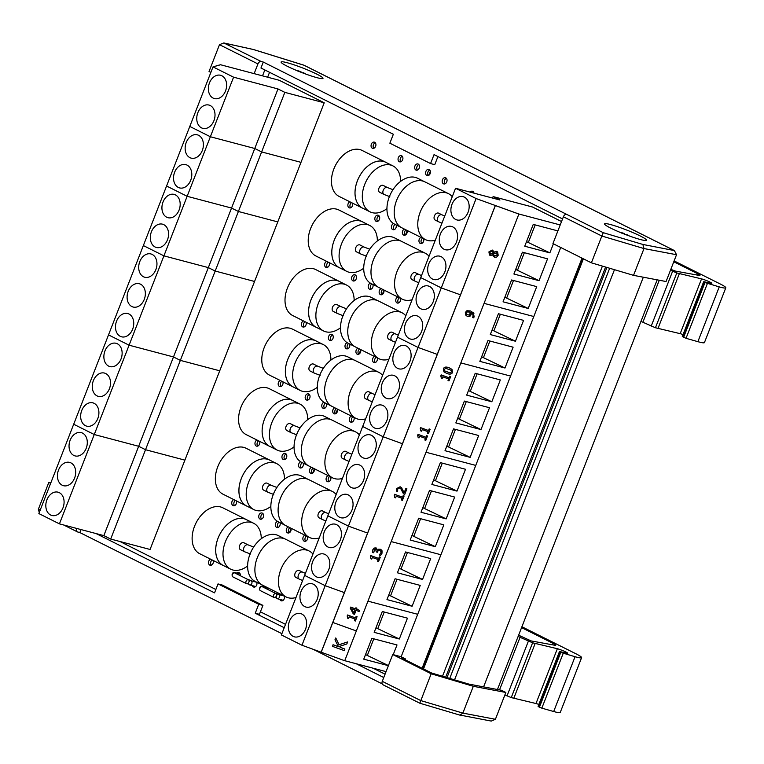 <?xml version="1.0" encoding="UTF-8"?>
<svg xmlns="http://www.w3.org/2000/svg" width="764" height="764" viewBox="0 0 764 764"><rect width="100%" height="100%" fill="white"/><g stroke="black" fill="none" stroke-linecap="round" stroke-linejoin="round"><path stroke-width="1.15" d="M473.384 191.85A3.209 2.368 -75.2 0 0 472.228 192.681M470.137 192.127A3.209 2.368 104.8 0 1 472.419 191.229A3.209 2.368 104.8 0 1 472.763 191.363A3.209 2.368 104.8 0 1 473.966 193.139M402.265 156.267A3.209 2.368 -75.2 0 0 400.288 158.692A3.209 2.368 -75.2 0 0 400.804 161.787M401.644 155.77A3.209 2.368 104.8 0 1 402.704 159.59A3.209 2.368 104.8 0 1 399.658 161.853A3.209 2.368 104.8 0 1 398.187 158.138A3.209 2.368 104.8 0 1 401.31 155.646A3.209 2.368 104.8 0 1 401.644 155.77M375.277 142.753A3.209 2.368 -75.2 0 0 373.3 145.189A3.209 2.368 -75.2 0 0 373.806 148.283M374.656 142.266A3.209 2.368 104.8 0 1 375.716 146.086A3.209 2.368 104.8 0 1 372.67 148.35A3.209 2.368 104.8 0 1 371.199 144.635A3.209 2.368 104.8 0 1 374.312 142.133A3.209 2.368 104.8 0 1 374.656 142.266M418.863 164.566A3.209 2.368 -75.2 0 0 416.886 167.001A3.209 2.368 -75.2 0 0 417.402 170.095M418.242 164.079A3.209 2.368 104.8 0 1 419.312 167.899A3.209 2.368 104.8 0 1 416.265 170.162A3.209 2.368 104.8 0 1 414.795 166.447A3.209 2.368 104.8 0 1 417.908 163.954A3.209 2.368 104.8 0 1 418.242 164.079M446.386 178.346A3.209 2.368 -75.2 0 0 444.409 180.781A3.209 2.368 -75.2 0 0 444.925 183.876M445.775 177.85A3.209 2.368 104.8 0 1 446.835 181.67A3.209 2.368 104.8 0 1 443.788 183.933A3.209 2.368 104.8 0 1 442.318 180.228A3.209 2.368 104.8 0 1 445.431 177.725A3.209 2.368 104.8 0 1 445.775 177.85M429.788 170.038A3.209 2.368 -75.2 0 0 427.811 172.473A3.209 2.368 -75.2 0 0 428.327 175.567M429.167 169.541A3.209 2.368 104.8 0 1 430.237 173.361A3.209 2.368 104.8 0 1 427.191 175.634A3.209 2.368 104.8 0 1 425.72 171.919A3.209 2.368 104.8 0 1 428.833 169.417A3.209 2.368 104.8 0 1 429.167 169.541M379.039 215.82A3.209 2.368 -75.2 0 0 377.063 218.256A3.209 2.368 -75.2 0 0 377.578 221.35M378.428 215.324A3.209 2.368 104.8 0 1 379.488 219.144A3.209 2.368 104.8 0 1 376.442 221.417A3.209 2.368 104.8 0 1 374.971 217.702A3.209 2.368 104.8 0 1 378.084 215.2A3.209 2.368 104.8 0 1 378.428 215.324M351.488 202.613A3.209 2.368 -75.2 0 0 350.59 207.837M352.51 203.128A3.209 2.368 104.8 0 1 352.051 206.595A3.209 2.368 104.8 0 1 349.454 207.903A3.209 2.368 104.8 0 1 347.849 205A3.209 2.368 104.8 0 1 349.864 201.801M395.103 224.406A3.209 2.368 -75.2 0 0 394.176 229.658M396.086 224.893A3.209 2.368 104.8 0 1 395.656 228.388A3.209 2.368 104.8 0 1 393.04 229.716A3.209 2.368 104.8 0 1 391.445 226.736A3.209 2.368 104.8 0 1 393.565 223.565M422.607 238.196A3.209 2.368 -75.2 0 0 421.709 243.429M423.628 238.712A3.209 2.368 104.8 0 1 423.17 242.178A3.209 2.368 104.8 0 1 420.572 243.496A3.209 2.368 104.8 0 1 418.958 240.593A3.209 2.368 104.8 0 1 420.974 237.384M405.999 229.888A3.209 2.368 -75.2 0 0 405.101 235.121M407.031 230.403A3.209 2.368 104.8 0 1 406.563 233.88A3.209 2.368 104.8 0 1 403.965 235.188A3.209 2.368 104.8 0 1 402.361 232.285A3.209 2.368 104.8 0 1 404.376 229.076M355.823 275.374A3.209 2.368 -75.2 0 0 353.847 277.809A3.209 2.368 -75.2 0 0 354.362 280.904M355.203 274.887A3.209 2.368 104.8 0 1 356.272 278.707A3.209 2.368 104.8 0 1 353.226 280.971A3.209 2.368 104.8 0 1 351.746 277.256A3.209 2.368 104.8 0 1 354.868 274.753A3.209 2.368 104.8 0 1 355.203 274.887M328.262 262.167A3.209 2.368 -75.2 0 0 327.374 267.4M329.294 262.682A3.209 2.368 104.8 0 1 328.826 266.149A3.209 2.368 104.8 0 1 326.228 267.467A3.209 2.368 104.8 0 1 324.624 264.564A3.209 2.368 104.8 0 1 326.639 261.355M371.887 283.96A3.209 2.368 -75.2 0 0 370.96 289.212M372.87 284.447A3.209 2.368 104.8 0 1 372.431 287.942A3.209 2.368 104.8 0 1 369.824 289.279A3.209 2.368 104.8 0 1 368.219 286.299A3.209 2.368 104.8 0 1 370.349 283.119M399.381 297.759A3.209 2.368 -75.2 0 0 398.483 302.983M400.403 298.266A3.209 2.368 104.8 0 1 399.944 301.742A3.209 2.368 104.8 0 1 397.347 303.05A3.209 2.368 104.8 0 1 395.742 300.147A3.209 2.368 104.8 0 1 397.757 296.938M382.783 289.451A3.209 2.368 -75.2 0 0 381.885 294.675M383.805 289.957A3.209 2.368 104.8 0 1 383.347 293.433A3.209 2.368 104.8 0 1 380.749 294.742A3.209 2.368 104.8 0 1 379.145 291.838A3.209 2.368 104.8 0 1 381.16 288.639M332.598 334.938A3.209 2.368 -75.2 0 0 330.621 337.373A3.209 2.368 -75.2 0 0 331.137 340.457M331.987 334.441A3.209 2.368 104.8 0 1 333.047 338.261A3.209 2.368 104.8 0 1 330 340.524A3.209 2.368 104.8 0 1 328.53 336.809A3.209 2.368 104.8 0 1 331.643 334.317A3.209 2.368 104.8 0 1 331.987 334.441M305.046 321.73A3.209 2.368 -75.2 0 0 304.148 326.954M306.068 322.236A3.209 2.368 104.8 0 1 305.61 325.712A3.209 2.368 104.8 0 1 303.012 327.021A3.209 2.368 104.8 0 1 301.408 324.117A3.209 2.368 104.8 0 1 303.423 320.909M348.671 343.513A3.209 2.368 -75.2 0 0 347.744 348.766M349.645 344.01A3.209 2.368 104.8 0 1 349.215 347.505A3.209 2.368 104.8 0 1 346.598 348.833A3.209 2.368 104.8 0 1 345.003 345.853A3.209 2.368 104.8 0 1 347.123 342.683M376.165 357.313A3.209 2.368 -75.2 0 0 375.267 362.547M377.187 357.829A3.209 2.368 104.8 0 1 376.728 361.296A3.209 2.368 104.8 0 1 374.131 362.604A3.209 2.368 104.8 0 1 372.526 359.71A3.209 2.368 104.8 0 1 374.532 356.502M359.558 349.005A3.209 2.368 -75.2 0 0 358.669 354.238M360.589 349.52A3.209 2.368 104.8 0 1 360.121 352.987A3.209 2.368 104.8 0 1 357.523 354.305A3.209 2.368 104.8 0 1 355.919 351.402A3.209 2.368 104.8 0 1 357.934 348.193M309.382 394.491A3.209 2.368 -75.2 0 0 307.405 396.927A3.209 2.368 -75.2 0 0 307.921 400.021M308.761 394.004A3.209 2.368 104.8 0 1 309.831 397.824A3.209 2.368 104.8 0 1 306.784 400.088A3.209 2.368 104.8 0 1 305.313 396.373A3.209 2.368 104.8 0 1 308.427 393.871A3.209 2.368 104.8 0 1 308.761 394.004M281.821 381.284A3.209 2.368 -75.2 0 0 280.932 386.517M282.852 381.799A3.209 2.368 104.8 0 1 282.393 385.266A3.209 2.368 104.8 0 1 279.786 386.574A3.209 2.368 104.8 0 1 278.182 383.671A3.209 2.368 104.8 0 1 280.197 380.472M325.445 403.077A3.209 2.368 -75.2 0 0 324.519 408.329M326.429 403.564A3.209 2.368 104.8 0 1 325.989 407.059A3.209 2.368 104.8 0 1 323.382 408.396A3.209 2.368 104.8 0 1 321.778 405.417A3.209 2.368 104.8 0 1 323.907 402.236M352.939 416.867A3.209 2.368 -75.2 0 0 352.042 422.1M353.971 417.383A3.209 2.368 104.8 0 1 353.503 420.849A3.209 2.368 104.8 0 1 350.905 422.167A3.209 2.368 104.8 0 1 349.301 419.264A3.209 2.368 104.8 0 1 351.316 416.055M336.341 408.559A3.209 2.368 -75.2 0 0 335.444 413.792M337.363 409.074A3.209 2.368 104.8 0 1 336.905 412.55A3.209 2.368 104.8 0 1 334.307 413.859A3.209 2.368 104.8 0 1 332.703 410.956A3.209 2.368 104.8 0 1 334.718 407.747M286.166 454.045A3.209 2.368 -75.2 0 0 284.179 456.48A3.209 2.368 -75.2 0 0 284.695 459.575M285.545 453.558A3.209 2.368 104.8 0 1 286.605 457.378A3.209 2.368 104.8 0 1 283.559 459.642A3.209 2.368 104.8 0 1 282.088 455.927A3.209 2.368 104.8 0 1 285.201 453.424A3.209 2.368 104.8 0 1 285.545 453.558M258.604 440.838A3.209 2.368 -75.2 0 0 257.707 446.071M259.626 441.353A3.209 2.368 104.8 0 1 259.168 444.82A3.209 2.368 104.8 0 1 256.57 446.138A3.209 2.368 104.8 0 1 254.966 443.235A3.209 2.368 104.8 0 1 256.981 440.026M302.229 462.631A3.209 2.368 -75.2 0 0 301.303 467.883M303.203 463.118A3.209 2.368 104.8 0 1 302.773 466.613A3.209 2.368 104.8 0 1 300.156 467.95A3.209 2.368 104.8 0 1 298.562 464.97A3.209 2.368 104.8 0 1 300.691 461.8M329.723 476.43A3.209 2.368 -75.2 0 0 328.826 481.654M330.745 476.937A3.209 2.368 104.8 0 1 330.287 480.413A3.209 2.368 104.8 0 1 327.689 481.721A3.209 2.368 104.8 0 1 326.085 478.818A3.209 2.368 104.8 0 1 328.1 475.619M313.116 468.122A3.209 2.368 -75.2 0 0 312.228 473.346M314.147 468.638A3.209 2.368 104.8 0 1 313.679 472.104A3.209 2.368 104.8 0 1 311.082 473.413A3.209 2.368 104.8 0 1 309.477 470.509A3.209 2.368 104.8 0 1 311.492 467.31M262.94 513.609A3.209 2.368 -75.2 0 0 260.963 516.044A3.209 2.368 -75.2 0 0 261.479 519.128M262.319 513.112A3.209 2.368 104.8 0 1 263.389 516.932A3.209 2.368 104.8 0 1 260.343 519.195A3.209 2.368 104.8 0 1 258.872 515.49A3.209 2.368 104.8 0 1 261.985 512.988A3.209 2.368 104.8 0 1 262.319 513.112M235.388 500.401A3.209 2.368 -75.2 0 0 234.491 505.625M236.41 500.907A3.209 2.368 104.8 0 1 235.952 504.383A3.209 2.368 104.8 0 1 233.354 505.692A3.209 2.368 104.8 0 1 231.74 502.788A3.209 2.368 104.8 0 1 233.755 499.58M279.003 522.194A3.209 2.368 -75.2 0 0 278.077 527.437M279.987 522.681A3.209 2.368 104.8 0 1 279.557 526.176A3.209 2.368 104.8 0 1 276.94 527.504A3.209 2.368 104.8 0 1 275.346 524.524A3.209 2.368 104.8 0 1 277.466 521.354M306.498 535.984A3.209 2.368 -75.2 0 0 305.6 541.218M307.529 536.5A3.209 2.368 104.8 0 1 307.061 539.967A3.209 2.368 104.8 0 1 304.464 541.284A3.209 2.368 104.8 0 1 302.859 538.381A3.209 2.368 104.8 0 1 304.874 535.172M289.9 527.676A3.209 2.368 -75.2 0 0 289.002 532.909M290.922 528.191A3.209 2.368 104.8 0 1 290.463 531.658A3.209 2.368 104.8 0 1 287.866 532.976A3.209 2.368 104.8 0 1 286.261 530.073A3.209 2.368 104.8 0 1 288.276 526.864M239.724 573.162A3.209 2.368 -75.2 0 0 238.912 573.649M236.821 573.096A3.209 2.368 104.8 0 1 238.76 572.542A3.209 2.368 104.8 0 1 239.103 572.675A3.209 2.368 104.8 0 1 240.345 575.731M212.163 559.955A3.209 2.368 -75.2 0 0 211.265 565.188M213.185 560.47A3.209 2.368 104.8 0 1 212.726 563.937A3.209 2.368 104.8 0 1 210.129 565.245A3.209 2.368 104.8 0 1 208.524 562.342A3.209 2.368 104.8 0 1 210.539 559.143M254.393 586.179A3.209 2.368 -75.2 0 0 254.861 587M256.761 582.235A3.209 2.368 104.8 0 1 256.332 585.73A3.209 2.368 104.8 0 1 253.724 587.067A3.209 2.368 104.8 0 1 252.301 585.625M253.419 581.404A3.209 2.368 104.8 0 1 254.25 580.907M281.926 599.95A3.209 2.368 -75.2 0 0 282.384 600.771M278.545 594.535L278.44 594.507A2.187 1.614 -75.2 0 0 276.425 595.891A2.187 1.452 -63.4 0 1 274.018 597.467A2.187 1.452 -63.4 0 1 273.693 594.869A2.187 1.452 -63.4 0 1 275.976 593.561A2.187 1.452 -63.4 0 1 276.425 595.891A2.187 1.614 -75.2 0 0 277.322 598.737A2.187 1.614 -75.2 0 0 279.443 597.037A2.187 1.614 -75.2 0 0 278.44 594.507L284.313 596.063A3.209 2.368 104.8 0 1 283.845 599.53A3.209 2.368 104.8 0 1 281.248 600.838A3.209 2.368 104.8 0 1 279.825 599.396M280.942 595.175A3.209 2.368 104.8 0 1 281.658 594.726M262.673 586.895A2.187 1.614 -75.2 0 0 261.832 586.208L267.706 587.755A3.209 2.368 104.8 0 1 267.868 589.502M264.344 586.867A3.209 2.368 104.8 0 1 265.051 586.418M119.881 541.475L215.849 589.502M260.419 611.811L285.526 624.369M373.128 668.214L385.066 674.182M269.549 72.313L267.639 77.212M559.449 651.596L538.085 706.394L541.829 708.161L553.69 711.523A20.361 2.082 21.3 0 0 560.241 712.44L581.605 657.651A20.361 2.082 -158.7 0 1 575.053 656.725L560.766 652.427L560.098 651.644L566.334 653.115A6.418 0.659 21.3 0 0 567.623 653.201A6.418 0.659 21.3 0 0 564.004 651.129A6.418 0.659 21.3 0 0 557.357 648.722L532.613 642.801L518.126 636.45M504.899 694.915L511.25 697.599L535.994 703.52A6.418 0.659 -158.7 0 1 538.859 704.427M521.573 627.607L553.193 643.431A9.216 0.945 -158.7 0 1 555.772 645.188A9.216 0.945 -158.7 0 1 554.607 645.208L531.161 640.929L518.613 635.199M521.908 626.747L575.903 653.764A20.361 2.082 -158.7 0 1 581.605 657.651M541.829 708.161L563.192 653.373M535.994 703.52L557.357 648.722M513.8 698.277L535.163 643.479M499.541 689.911L520.15 637.061M703.654 281.754L682.29 336.542L686.034 338.309L697.885 341.67A20.361 2.082 21.3 0 0 704.437 342.587L725.8 287.799A20.361 2.082 -158.7 0 1 719.249 286.882L704.971 282.575L704.303 281.792L710.539 283.263A6.418 0.659 21.3 0 0 711.819 283.349A6.418 0.659 21.3 0 0 708.209 281.276A6.418 0.659 21.3 0 0 701.553 278.87L676.808 272.958L670.467 270.275M640.958 321.396L655.445 327.746L680.189 333.667A6.418 0.659 -158.7 0 1 683.054 334.575M673.781 261.766L697.389 273.579A9.216 0.945 -158.7 0 1 699.967 275.336A9.216 0.945 -158.7 0 1 698.812 275.355L675.366 271.077L670.821 269.358M674.115 260.906L720.099 283.912A20.361 2.082 -158.7 0 1 725.8 287.799M686.034 338.309L707.397 283.52M680.189 333.667L701.553 278.87M658.005 328.424L679.368 273.627M642.982 322.007L659.265 280.235M218.026 583.916L222.219 585.023L262.921 605.394L258.729 604.286L218.026 583.916L214.55 592.854L96.073 533.568M262.921 605.394L259.435 614.323L255.243 613.215L258.729 604.286M383.757 677.525L356.177 663.725M284.218 627.712L255.243 613.215M392.725 654.528L431.173 673.772L473.308 686.301L505.854 692.471L501.451 690.274L468.79 684.076L431.698 673.046L401.195 657.785L405.388 658.893L401.1 656.744L392.725 654.528L382.277 681.335A3.209 2.139 116.6 0 0 382.936 684.754A3.209 2.139 116.6 0 0 383.213 684.859M50.644 483.345L48.82 482.437L50.835 482.877M505.854 692.471L495.406 719.277L462.86 713.099L420.725 700.569L382.277 681.335M405.063 659.714L405.388 658.893M81.013 529.576L79.848 532.565L77.756 532.011A3.209 2.139 -63.4 0 1 77.479 531.906A3.209 2.139 -63.4 0 1 76.82 528.478L76.82 528.468M382.143 683.837L312.934 649.199M281.897 633.671L79.848 532.565M48.82 482.437L38.372 509.235L39.279 512.501M419.828 703.186L431.173 673.772M459.441 714.97L491.271 721.082L495.406 719.277M459.938 715.133L462.86 713.099L473.308 686.301M497.44 689.51L657.164 279.844M483.593 686.884L643.317 277.217M454.551 679.845L614.466 269.682M449.748 678.413L609.662 268.259M447.007 677.601L606.912 267.438M422.12 668.252L582.015 258.137M401.148 656.773L560.728 247.479M297.349 70.832L298.352 71.3M299.087 71.358L297.693 70.746A25.661 25.04 -72.1 0 0 296.738 70.546M296.69 70.517A25.709 25.709 0 0 1 299.144 71.1A25.403 16.579 119.4 0 1 299.536 71.214L299.297 71.587M301.083 72.293A25.661 1.843 106.7 0 0 300.978 71.74L299.536 71.214M303.833 73.344L302.659 72.905M304.578 73.354A25.403 21.249 -78 0 0 304.263 73.182A25.403 21.249 -78 0 0 303.9 72.991L302.63 72.886M305.781 74.06A25.709 25.709 0 0 0 304.798 73.478A25.403 18.489 132.7 0 0 304.167 73.134L305.094 73.812M620.798 232.695L621.8 233.163M622.536 233.221L621.142 232.609A25.661 25.04 -72.1 0 0 620.196 232.399M620.139 232.38A25.709 25.709 0 0 1 622.593 232.953A25.403 16.579 119.4 0 1 622.994 233.077L622.746 233.45M624.532 234.156A25.661 1.843 106.7 0 0 624.427 233.603L622.994 233.077M627.282 235.207L626.108 234.758L627.349 234.854A25.403 21.249 -78 0 1 627.712 235.045A25.403 21.249 -78 0 1 628.027 235.216M629.23 235.923A25.709 25.709 0 0 0 628.247 235.331A25.403 18.489 132.7 0 0 627.616 234.997L628.543 235.675M388.379 665.673L363.74 659.16L371.867 638.312L397.003 644.959L393.221 654.662M388.418 665.578L365.526 654.576M373.797 638.819L367.455 655.092M399.324 639.01L374.188 632.353L382.315 611.515L407.451 618.162L399.324 639.01L375.974 627.779M384.254 612.021L377.903 628.285M301.837 614.036A12.052 8.901 104.8 0 1 305.829 628.361A12.052 8.901 104.8 0 1 294.407 636.851A12.052 8.901 104.8 0 1 288.887 622.927A12.052 8.901 104.8 0 1 300.567 613.549A12.052 8.901 104.8 0 1 301.837 614.036M313.45 584.25A12.052 8.901 104.8 0 1 317.442 598.575A12.052 8.901 104.8 0 1 306.011 607.065A12.052 8.901 104.8 0 1 300.491 593.141A12.052 8.901 104.8 0 1 312.18 583.772A12.052 8.901 104.8 0 1 313.45 584.25M560.213 224.95L518.813 213.996L476.115 198.554L441.286 287.894L460.482 294.837L441.286 287.894L418.061 347.448L437.266 354.391L418.061 347.448L348.403 526.119L367.599 533.062L348.403 526.119L325.187 585.673L344.383 592.616L325.187 585.673L301.961 645.236L321.214 652.236L344.726 660.736L518.88 214.054L495.368 205.554L332.827 622.459L356.33 630.959L332.827 622.459L321.214 652.236M476.115 198.554L455.554 188.269L420.725 277.599L441.286 287.894L420.725 277.599L397.5 337.153L418.061 347.448L397.5 337.153L327.842 515.834L348.403 526.119L327.842 515.834L304.616 575.387L325.187 585.673L304.616 575.387L281.4 634.941L301.961 645.236M417.707 614.304L367.962 601.144L417.707 614.304M386.059 671.632L344.736 660.698M412.102 606.253L386.966 599.597L395.093 578.759L420.229 585.405L412.102 606.253L388.752 595.022M397.022 579.265L390.681 595.528M422.549 579.446L397.414 572.799L405.541 551.952L430.676 558.608L422.549 579.446L399.2 568.225M407.47 552.467L401.129 568.731M325.063 554.473A12.052 8.901 104.8 0 1 329.045 568.798A12.052 8.901 104.8 0 1 317.623 577.288A12.052 8.901 104.8 0 1 312.104 563.364A12.052 8.901 104.8 0 1 323.793 553.995A12.052 8.901 104.8 0 1 325.063 554.473M336.666 524.696A12.052 8.901 104.8 0 1 340.658 539.021A12.052 8.901 104.8 0 1 329.236 547.511A12.052 8.901 104.8 0 1 323.716 533.587A12.052 8.901 104.8 0 1 335.396 524.219A12.052 8.901 104.8 0 1 336.666 524.696M440.923 554.75L391.178 541.581L440.923 554.75M166.695 217.215A12.052 8.901 104.8 0 1 162.713 202.89A12.052 8.901 104.8 0 1 174.135 194.4A12.052 8.901 104.8 0 1 179.655 208.324A12.052 8.901 104.8 0 1 167.965 217.692A12.052 8.901 104.8 0 1 166.695 217.215M155.092 246.992A12.052 8.901 104.8 0 1 151.1 232.667A12.052 8.901 104.8 0 1 162.522 224.177A12.052 8.901 104.8 0 1 168.042 238.101A12.052 8.901 104.8 0 1 156.362 247.469A12.052 8.901 104.8 0 1 155.092 246.992M110.684 539.05L145.523 449.709L138.666 446.281L145.523 449.709L184.898 460.138L219.726 370.798L180.352 360.379L145.523 449.709L184.898 460.138L150.069 549.469L110.684 539.05L103.837 535.621L59.43 523.865L38.859 513.57L213.013 66.898L220.586 64.759L216.04 66.038M143.355 245.569L163.916 255.854L187.142 196.3L166.571 186.005L187.142 196.3L231.549 208.056L238.397 211.485L215.181 271.039L208.324 267.61L163.916 255.854L143.355 245.569M103.837 535.621L173.495 356.95L180.352 360.379L219.726 370.798L254.555 281.467L215.181 271.039L180.352 360.379L173.495 356.95L129.087 345.194L163.916 255.854L208.324 267.61L231.549 208.056L187.142 196.3L233.583 77.183L213.013 66.898M59.43 523.865L94.258 434.525L138.666 446.281L94.258 434.525L73.697 424.24L94.258 434.525L129.087 345.194L108.526 334.899L129.087 345.194L173.495 356.95L208.324 267.61L215.181 271.039L254.555 281.467L277.781 221.904L238.397 211.485L231.549 208.056L254.765 148.493L210.358 136.746L189.797 126.452L210.358 136.746L254.765 148.493L277.991 88.939L284.838 92.368L261.622 151.921L254.765 148.493L261.622 151.921L238.397 211.485L277.781 221.904L300.997 162.35L261.622 151.921L300.997 162.35L324.222 102.787L284.838 92.368M475.198 373.281L500.334 379.937L491.825 401.768L466.689 395.122L475.198 373.281M491.825 401.768L468.475 390.538M477.128 373.797L470.404 391.053M470.147 457.359L445.011 450.703L453.529 428.871L478.665 435.518L470.147 457.359L446.797 446.128M455.459 429.378L448.726 446.644M480.986 429.569L455.85 422.912L464.369 401.071L489.504 407.728L480.986 429.569L457.636 418.338M466.298 401.587L459.565 418.844M394.721 375.802A12.052 8.901 104.8 0 1 398.712 390.127A12.052 8.901 104.8 0 1 387.281 398.617A12.052 8.901 104.8 0 1 381.771 384.693A12.052 8.901 104.8 0 1 393.45 375.325A12.052 8.901 104.8 0 1 394.721 375.802M383.108 405.579A12.052 8.901 104.8 0 1 387.1 419.904A12.052 8.901 104.8 0 1 375.678 428.394A12.052 8.901 104.8 0 1 370.158 414.47A12.052 8.901 104.8 0 1 381.838 405.101A12.052 8.901 104.8 0 1 383.108 405.579M406.333 346.025A12.052 8.901 104.8 0 1 410.316 360.35A12.052 8.901 104.8 0 1 398.894 368.84A12.052 8.901 104.8 0 1 393.374 354.916A12.052 8.901 104.8 0 1 405.063 345.548A12.052 8.901 104.8 0 1 406.333 346.025M383.232 436.788L402.427 443.731L383.232 436.788L362.671 426.493L383.232 436.788M510.591 376.079L460.835 362.91L510.591 376.079M475.752 465.41L426.006 452.25L475.752 465.41M440.37 462.621L465.505 469.268L456.996 491.109L431.861 484.452L440.37 462.621M456.996 491.109L433.637 479.878M442.299 463.127L435.575 480.384M435.318 546.69L410.182 540.043L418.701 518.202L443.836 524.858L435.318 546.69L411.968 535.469M420.63 518.718L413.897 535.975M446.157 518.899L421.021 512.252L429.53 490.412L454.666 497.068L446.157 518.899L422.807 507.668M431.469 490.918L424.736 508.184M359.892 465.142A12.052 8.901 104.8 0 1 363.874 479.467A12.052 8.901 104.8 0 1 352.452 487.957A12.052 8.901 104.8 0 1 346.932 474.033A12.052 8.901 104.8 0 1 358.622 464.655A12.052 8.901 104.8 0 1 359.892 465.142M348.279 494.919A12.052 8.901 104.8 0 1 352.271 509.244A12.052 8.901 104.8 0 1 340.839 517.734A12.052 8.901 104.8 0 1 335.329 503.81A12.052 8.901 104.8 0 1 347.009 494.442A12.052 8.901 104.8 0 1 348.279 494.919M371.505 435.365A12.052 8.901 104.8 0 1 375.487 449.681A12.052 8.901 104.8 0 1 364.065 458.18A12.052 8.901 104.8 0 1 358.545 444.256A12.052 8.901 104.8 0 1 370.234 434.878A12.052 8.901 104.8 0 1 371.505 435.365M131.866 306.545A12.052 8.901 104.8 0 1 127.884 292.22A12.052 8.901 104.8 0 1 139.306 283.731A12.052 8.901 104.8 0 1 144.826 297.654A12.052 8.901 104.8 0 1 133.137 307.032A12.052 8.901 104.8 0 1 131.866 306.545M143.479 276.769A12.052 8.901 104.8 0 1 139.487 262.444A12.052 8.901 104.8 0 1 150.919 253.954A12.052 8.901 104.8 0 1 156.429 267.877A12.052 8.901 104.8 0 1 144.749 277.246A12.052 8.901 104.8 0 1 143.479 276.769M120.254 336.322A12.052 8.901 104.8 0 1 116.271 321.997A12.052 8.901 104.8 0 1 127.693 313.507A12.052 8.901 104.8 0 1 133.213 327.431A12.052 8.901 104.8 0 1 121.524 336.809A12.052 8.901 104.8 0 1 120.254 336.322M97.038 395.886A12.052 8.901 104.8 0 1 93.046 381.561A12.052 8.901 104.8 0 1 104.477 373.071A12.052 8.901 104.8 0 1 109.987 386.995A12.052 8.901 104.8 0 1 98.308 396.363A12.052 8.901 104.8 0 1 97.038 395.886M108.65 366.109A12.052 8.901 104.8 0 1 104.658 351.784A12.052 8.901 104.8 0 1 116.08 343.294A12.052 8.901 104.8 0 1 121.6 357.218A12.052 8.901 104.8 0 1 109.92 366.586A12.052 8.901 104.8 0 1 108.65 366.109M85.425 425.663A12.052 8.901 104.8 0 1 81.442 411.338A12.052 8.901 104.8 0 1 92.864 402.848A12.052 8.901 104.8 0 1 98.384 416.772A12.052 8.901 104.8 0 1 86.695 426.14A12.052 8.901 104.8 0 1 85.425 425.663M62.209 485.216A12.052 8.901 104.8 0 1 58.217 470.891A12.052 8.901 104.8 0 1 69.639 462.401A12.052 8.901 104.8 0 1 75.159 476.325A12.052 8.901 104.8 0 1 63.479 485.703A12.052 8.901 104.8 0 1 62.209 485.216M73.812 455.439A12.052 8.901 104.8 0 1 69.83 441.114A12.052 8.901 104.8 0 1 81.251 432.625A12.052 8.901 104.8 0 1 86.771 446.548A12.052 8.901 104.8 0 1 75.092 455.917A12.052 8.901 104.8 0 1 73.812 455.439M50.596 514.993A12.052 8.901 104.8 0 1 46.604 500.678A12.052 8.901 104.8 0 1 58.035 492.178A12.052 8.901 104.8 0 1 63.555 506.102A12.052 8.901 104.8 0 1 51.866 515.48A12.052 8.901 104.8 0 1 50.596 514.993M275.794 593.475L262.291 586.714A2.187 1.452 116.6 0 0 262.1 586.647A2.187 1.452 116.6 0 0 259.951 588.137A2.187 1.452 116.6 0 0 260.314 590.61A2.187 1.452 116.6 0 0 260.524 590.696M266.779 588.958L265.691 587.774L261.832 586.208A2.187 1.614 -75.2 0 0 260.142 586.981A2.187 1.614 -75.2 0 0 259.684 589.206M236.773 573.945L234.758 572.943A2.187 1.452 116.6 0 0 232.485 574.241A2.187 1.452 116.6 0 0 232.81 576.849L246.495 583.696A2.187 1.452 -63.4 0 1 246.113 581.213A2.187 1.452 -63.4 0 1 248.262 579.714A2.187 1.452 -63.4 0 1 248.453 579.79A2.187 1.452 -63.4 0 1 248.892 582.12A2.187 1.452 -63.4 0 1 246.686 583.763A2.187 1.452 -63.4 0 1 246.495 583.696M235.15 573.124A2.187 1.614 -75.2 0 0 234.309 572.427A2.187 1.614 -75.2 0 0 232.619 573.21A2.187 1.614 -75.2 0 0 232.16 575.435M248.892 582.12A2.187 1.614 -75.2 0 0 249.79 584.957A2.187 1.614 -75.2 0 0 251.91 583.257A2.187 1.614 -75.2 0 0 250.917 580.736A2.187 1.614 -75.2 0 0 248.892 582.12M216.126 65.819L220.586 64.759L279.242 80.277L324.222 102.787M448.64 378.944L448.019 380.529L448.984 380.921L450.684 376.556L449.776 376.232L449.165 377.817L441.22 374.943L441.353 376.203M441.363 378.161L440.799 375.812L441.363 378.161L442.175 378.457L442.805 376.833L448.716 378.973L448.086 380.587M440.799 375.812L441.22 374.943M441.162 374.885L449.165 377.817M449.108 377.76L449.776 376.232M449.719 376.174L450.684 376.556M425.462 438.393L424.841 439.988L425.806 440.37L427.506 436.005L426.598 435.681L425.987 437.266L418.042 434.401L418.175 435.652M418.185 437.61L417.621 435.27L418.185 437.61L418.997 437.906L419.627 436.282L425.538 438.421L424.899 440.045M417.621 435.27L418.042 434.401M417.984 434.344L425.987 437.266M425.92 437.209L426.598 435.681M426.541 435.623L427.506 436.005M402.084 498.357L401.463 499.952L402.427 500.334L404.127 495.97L403.22 495.645L402.609 497.23L394.663 494.356L394.797 495.616M394.807 497.574L394.243 495.225L394.807 497.574L395.618 497.87L396.249 496.247L402.16 498.386L401.52 500.009M394.243 495.225L394.663 494.356M394.606 494.298L402.609 497.23M402.542 497.173L403.22 495.645M403.163 495.588L404.127 495.97M378.209 559.601L377.588 561.187L378.543 561.569L380.243 557.214L379.345 556.889L378.724 558.474L370.788 555.6L370.922 556.851M370.932 558.818L370.368 556.469L370.932 558.818L371.743 559.114L372.374 557.491L378.276 559.62L377.645 561.244M370.368 556.469L370.788 555.6M370.731 555.543L378.724 558.474M378.667 558.417L379.345 556.889M379.288 556.832L380.243 557.214M353.885 612.967L355.04 610.025M355.107 610.054L353.933 613.053L351.66 608.803L355.107 610.054M356.521 609.214L359.538 610.341L356.502 609.242L356.922 608.182L355.967 607.838L355.556 608.898L350.724 607.151L350.294 608.249L353.274 613.893L354.515 614.342L356.053 610.398L359.09 611.486L359.538 610.341M350.294 608.249L353.274 613.893M350.237 608.192L350.724 607.151M350.657 607.094L355.556 608.898M355.499 608.841L355.967 607.838M355.909 607.781L356.922 608.182M355.031 619.05L354.41 620.645L355.365 621.027L357.065 616.663L356.167 616.338L355.546 617.923L347.61 615.049L347.744 616.309M347.754 618.267L347.19 615.918L347.754 618.267L348.565 618.563L349.196 616.94L355.098 619.079L354.467 620.702M347.19 615.918L347.61 615.049M347.544 614.991L355.546 617.923M355.489 617.866L356.167 616.338M356.11 616.281L357.065 616.663M379.231 554.922L380.883 552.916L380.921 551.388L380.949 552.974L379.192 555.008L380.501 555.514L382 553.27L382.038 550.777L380.357 549.268L378.428 549.24L377.454 550.3L376.041 547.903L374.035 548.055L372.803 549.755L372.44 552.276L373.749 552.792L374.541 549.287L376.26 549.507M374.102 548.113L372.861 549.813L372.498 552.334M374.035 548.055L376.719 548.313M376.69 548.285L375.974 547.845M378.486 549.297L377.454 550.3M378.428 549.24L381.417 549.908M380.921 551.388L379.746 550.395M379.803 550.452L380.978 551.446L379.803 550.452L378.314 550.529L377.273 552.267L376.241 551.856L375.621 549.106M375.687 549.163L376.299 551.914M400.766 488.664L403.459 493.821L404.767 494.327L406.916 488.817L405.894 488.454L404.185 492.837L401.482 487.594M401.711 487.852L400.135 486.754L396.669 488.54L396.306 491.023L397.624 491.529L397.719 489.055L398.502 488.091L399.782 488.053L400.794 488.693L403.516 493.878M401.768 487.909L400.193 486.811L396.726 488.597L396.363 491.08M404.137 492.732L405.894 488.454M405.827 488.397L406.916 488.817M428.079 431.689L427.458 433.283L428.413 433.666L430.113 429.301L429.215 428.976L428.594 430.562L420.658 427.697L420.792 428.948M420.802 430.915L420.238 428.566L420.802 430.915L421.613 431.202L422.244 429.578L428.146 431.717L427.515 433.341M420.238 428.566L420.658 427.697M420.592 427.639L428.594 430.562M428.537 430.504L429.215 428.976M429.158 428.919L430.113 429.301M451.171 370.263L451.581 371.925L450.111 372.918L444.772 370.979L444.361 369.308L445.784 368.334L451.247 370.339M444.686 370.893L450.053 372.861L451.524 371.867L451.113 370.206M446.864 373.472C449.929 374.618 451.83 374.217 452.565 372.278L451.982 369.365L449.079 367.761C446.033 366.624 444.132 367.026 443.387 368.955L443.96 371.867L446.864 373.472M443.932 371.839L443.33 368.897C444.075 366.968 445.975 366.567 449.022 367.704L451.944 369.337M469.87 312.113L470.423 312.333L470.28 314.109L469.535 315.14L466.718 314.577L466.365 312.839L467.301 311.903L469.87 312.113M466.689 314.548L469.478 315.083L470.366 312.275M466.05 315.627L465.343 312.428L466.909 310.728L470.548 310.948L473.871 313.269M465.391 314.73L467.339 316.43L469.965 316.267L471.159 314.73L471.273 312.648L472.639 313.526L473.193 316.325L472.505 317.413L473.642 317.824L474.157 316.85L473.308 312.581M473.928 313.326L470.605 310.996L466.966 310.786L465.4 312.486L465.448 314.787M472.467 317.299L473.136 316.267L472.61 313.498M490.039 253.896L490.584 254.231L489.848 252.273L491.825 251.251L492.713 251.786L493.238 252.779L492.197 253.839L490.068 253.925M490.526 254.173L493.238 252.779M493.181 252.722L492.675 251.757M496.304 252.683L497.316 254.947L494.805 255.997L493.324 254.297L494.384 253.18L497.02 253.113M493.926 255.443L494.747 255.94L497.259 254.889L496.247 252.626M494.423 257.239L496.6 257.153L498.195 255.281L497.631 251.996L496.667 251.413L493.821 252.187L492.264 250.076L488.979 251.948L489.428 254.985L490.249 255.482L492.704 254.889L494.423 257.239M493.496 256.656L492.684 254.909M489.428 254.985L488.922 251.891L492.207 250.019L493.057 250.582L492.207 250.019M493.792 252.139L496.61 251.356L497.603 251.977M518.88 214.054L495.368 205.554M495.311 205.497L321.157 652.179M504.985 368.019L479.849 361.372L487.976 340.524L513.112 347.181L504.985 368.019L481.626 356.788M489.905 341.04L483.564 357.304M515.433 341.221L490.297 334.565L498.424 313.727L523.56 320.374L515.433 341.221L492.083 329.991M500.353 314.233L494.012 330.506M417.946 316.248A12.052 8.901 104.8 0 1 421.929 330.573A12.052 8.901 104.8 0 1 410.507 339.063A12.052 8.901 104.8 0 1 404.987 325.139A12.052 8.901 104.8 0 1 416.666 315.761A12.052 8.901 104.8 0 1 417.946 316.248M429.549 286.471A12.052 8.901 104.8 0 1 433.541 300.796A12.052 8.901 104.8 0 1 422.12 309.286A12.052 8.901 104.8 0 1 416.6 295.362A12.052 8.901 104.8 0 1 428.279 285.984A12.052 8.901 104.8 0 1 429.549 286.471M533.807 316.516L484.061 303.356L533.807 316.516M339.665 646.354L346.827 643.976L347.63 641.922L339.092 644.787L335.768 637.959L335.014 639.888L338.509 646.726L333.114 644.778L332.493 646.363L344.239 650.613L344.86 649.028L340.161 647.328L339.665 646.354M340.142 647.28L344.86 649.028M333.114 644.778L332.493 646.363M333.047 644.721L338.509 646.726M338.452 646.669L335.014 639.888M334.957 639.831L335.768 637.959M339.054 644.73L347.63 641.922M296.212 577.536A3.858 2.569 -63.4 0 1 295.878 577.412A3.858 2.569 -63.4 0 1 295.305 572.819A3.858 2.569 -63.4 0 1 299.326 570.517L302.649 572.179A3.858 2.569 116.6 0 0 298.628 574.471A3.858 2.569 116.6 0 0 299.192 579.074L302.611 580.525M261.785 584.746L255.262 581.49A25.67 17.114 -63.4 0 1 251.452 550.873A25.67 17.114 -63.4 0 1 278.249 535.574L284.762 538.83M286.099 596.951L262.539 585.157A25.709 17.133 -63.4 0 1 257.965 556.106A25.709 17.133 -63.4 0 1 283.329 538.353A25.709 17.133 -63.4 0 1 285.545 539.183L309.105 550.978A25.709 17.133 116.6 0 0 306.889 550.137A25.709 17.133 116.6 0 0 281.524 567.9A25.709 17.133 116.6 0 0 286.099 596.951A25.709 17.133 116.6 0 0 295.993 597.515M312.934 554.053A25.709 17.133 116.6 0 0 309.105 550.978M252.473 546.575A3.858 2.846 -75.2 0 1 253.533 547.225A3.849 2.846 -75.2 0 0 252.473 546.575L248.138 544.904A3.858 2.569 116.6 0 0 247.803 544.77A3.858 2.569 116.6 0 0 243.993 547.435A3.858 2.569 116.6 0 0 244.681 551.799A3.858 2.569 -63.4 0 1 244.108 547.196A3.858 2.569 -63.4 0 1 248.138 544.904A3.858 2.569 116.6 0 1 248.204 544.942M250.506 554.024L244.681 551.789A3.858 2.569 116.6 0 0 244.767 551.837M244.681 551.799L240.402 549.65A3.858 2.569 -63.4 0 1 239.715 545.295A3.858 2.569 -63.4 0 1 243.515 542.631A3.858 2.569 -63.4 0 1 243.85 542.755L248.138 544.904M261.259 538.735A25.67 17.114 116.6 0 0 253.61 523.244A25.67 17.114 116.6 0 0 251.404 522.414A25.67 17.114 116.6 0 0 226.068 540.148A25.67 17.114 116.6 0 0 230.632 569.161A25.67 17.114 116.6 0 0 247.622 565.99M230.632 569.161L223.355 565.522A25.67 17.114 -63.4 0 1 218.781 536.5A25.67 17.114 -63.4 0 1 244.117 518.766A25.67 17.114 -63.4 0 1 246.333 519.596L253.61 523.244M247.097 519.988A25.709 17.133 116.6 0 0 246.342 519.568A25.709 17.133 116.6 0 0 219.516 534.895A25.709 17.133 116.6 0 0 223.336 565.551A25.709 17.133 116.6 0 0 224.119 565.904M223.336 565.551L199.776 553.757A25.709 17.133 -63.4 0 1 195.956 523.101A25.709 17.133 -63.4 0 1 222.782 507.783L246.342 519.568M319.428 517.982A3.858 2.569 -63.4 0 1 319.094 517.858A3.858 2.569 -63.4 0 1 318.521 513.255A3.858 2.569 -63.4 0 1 322.551 510.963L325.865 512.625A3.858 2.569 116.6 0 0 321.845 514.917A3.858 2.569 116.6 0 0 322.418 519.52L325.836 520.972M285.001 525.193L278.488 521.927A25.67 17.114 -63.4 0 1 274.677 491.319A25.67 17.114 -63.4 0 1 301.465 476.01L307.978 479.276M309.315 537.398L285.755 525.603A25.709 17.133 -63.4 0 1 281.181 496.552A25.709 17.133 -63.4 0 1 306.545 478.789A25.709 17.133 -63.4 0 1 308.761 479.63L332.321 491.424A25.709 17.133 116.6 0 0 330.105 490.584A25.709 17.133 116.6 0 0 304.74 508.346A25.709 17.133 116.6 0 0 309.315 537.398A25.709 17.133 116.6 0 0 319.209 537.961M336.16 494.489A25.709 17.133 116.6 0 0 332.321 491.424M271.43 485.379A3.858 2.569 116.6 0 0 271.354 485.341A3.858 2.569 116.6 0 0 271.019 485.216A3.858 2.569 116.6 0 0 267.219 487.881A3.858 2.569 116.6 0 0 267.906 492.236A3.858 2.569 -63.4 0 1 267.333 487.642A3.858 2.569 -63.4 0 1 271.354 485.341L275.699 487.012A3.858 2.846 -75.2 0 1 276.759 487.661A3.849 2.846 -75.2 0 0 275.699 487.012L276.96 487.346M273.722 494.47L267.906 492.236A3.858 2.569 116.6 0 0 267.992 492.274M267.906 492.236L263.618 490.096A3.858 2.569 -63.4 0 1 262.931 485.732A3.858 2.569 -63.4 0 1 266.741 483.077A3.858 2.569 -63.4 0 1 267.075 483.201L271.354 485.341M284.475 479.181A25.67 17.114 116.6 0 0 276.835 463.691A25.67 17.114 116.6 0 0 274.62 462.85A25.67 17.114 116.6 0 0 249.284 480.585A25.67 17.114 116.6 0 0 253.858 509.607A25.67 17.114 116.6 0 0 270.838 506.436M253.858 509.607L246.571 505.959A25.67 17.114 -63.4 0 1 242.007 476.946A25.67 17.114 -63.4 0 1 267.343 459.212A25.67 17.114 -63.4 0 1 269.549 460.043A25.709 17.133 116.6 0 0 242.742 475.332A25.709 17.133 116.6 0 0 246.562 505.988A25.709 17.133 116.6 0 0 247.335 506.341M270.313 460.425A25.709 17.133 116.6 0 0 269.568 460.014L276.835 463.691M246.562 505.988L222.992 494.193A25.709 17.133 -63.4 0 1 219.182 463.547A25.709 17.133 -63.4 0 1 245.998 448.22L269.568 460.014M342.644 458.419A3.858 2.569 -63.4 0 1 342.32 458.295A3.858 2.569 -63.4 0 1 341.747 453.701A3.858 2.569 -63.4 0 1 345.767 451.4L349.091 453.062A3.858 2.569 116.6 0 0 345.07 455.354A3.858 2.569 116.6 0 0 345.634 459.957L349.053 461.408M308.226 465.639L301.704 462.373A25.67 17.114 -63.4 0 1 297.893 431.755A25.67 17.114 -63.4 0 1 324.681 416.456L331.204 419.713M332.541 477.834L308.981 466.05A25.709 17.133 -63.4 0 1 304.406 436.998A25.709 17.133 -63.4 0 1 329.771 419.235A25.709 17.133 -63.4 0 1 331.987 420.076L355.546 431.861A25.709 17.133 116.6 0 0 353.331 431.03A25.709 17.133 116.6 0 0 327.966 448.783A25.709 17.133 116.6 0 0 332.541 477.834A25.709 17.133 116.6 0 0 342.434 478.398M359.376 434.936A25.709 17.133 116.6 0 0 355.546 431.861M294.646 425.825A3.858 2.569 116.6 0 0 294.579 425.787A3.858 2.569 116.6 0 0 294.245 425.663A3.858 2.569 116.6 0 0 290.435 428.327A3.858 2.569 116.6 0 0 291.122 432.682A3.858 2.569 -63.4 0 1 290.549 428.088A3.858 2.569 -63.4 0 1 294.57 425.787L298.915 427.458A3.858 2.846 -75.2 0 1 299.975 428.107A3.849 2.846 -75.2 0 0 298.915 427.458L300.185 427.792M296.948 434.907L291.122 432.682A3.858 2.569 116.6 0 0 291.208 432.72M291.122 432.682L286.844 430.533A3.858 2.569 -63.4 0 1 286.156 426.178A3.858 2.569 -63.4 0 1 289.957 423.514A3.858 2.569 -63.4 0 1 290.291 423.638L294.579 425.787M307.701 419.627A25.67 17.114 116.6 0 0 300.051 404.127A25.67 17.114 116.6 0 0 297.845 403.296A25.67 17.114 116.6 0 0 272.509 421.031A25.67 17.114 116.6 0 0 277.074 450.044A25.67 17.114 116.6 0 0 294.064 446.883M293.538 400.871A25.709 17.133 116.6 0 0 292.784 400.46A25.709 17.133 116.6 0 0 265.958 415.778A25.709 17.133 116.6 0 0 269.778 446.434A25.67 17.114 -63.4 0 1 265.223 417.383A25.67 17.114 -63.4 0 1 290.559 399.648A25.67 17.114 -63.4 0 1 292.774 400.489L300.051 404.127M292.784 400.46L269.224 388.666A25.709 17.133 -63.4 0 0 242.398 403.984A25.709 17.133 -63.4 0 0 246.218 434.64L269.778 446.434A25.709 17.133 116.6 0 0 270.561 446.787M365.87 398.865A3.858 2.569 -63.4 0 1 365.536 398.741A3.858 2.569 -63.4 0 1 364.963 394.148A3.858 2.569 -63.4 0 1 368.983 391.846L372.307 393.508A3.858 2.569 116.6 0 0 368.286 395.8A3.858 2.569 116.6 0 0 368.85 400.403L372.278 401.854M331.442 406.076L324.929 402.819A25.67 17.114 -63.4 0 1 321.119 372.202A25.67 17.114 -63.4 0 1 347.906 356.903L354.42 360.159M355.757 418.28L332.197 406.486A25.709 17.133 -63.4 0 1 327.622 377.435A25.709 17.133 -63.4 0 1 352.987 359.682A25.709 17.133 -63.4 0 1 355.203 360.512L378.763 372.307A25.709 17.133 116.6 0 0 376.547 371.466A25.709 17.133 116.6 0 0 351.182 389.229A25.709 17.133 116.6 0 0 355.757 418.28A25.709 17.133 116.6 0 0 365.65 418.844M382.602 375.382A25.709 17.133 116.6 0 0 378.763 372.307M322.141 367.904A3.858 2.846 -75.2 0 1 323.201 368.544A3.849 2.846 -75.2 0 0 322.141 367.904L317.795 366.233A3.858 2.569 116.6 0 0 317.461 366.099A3.858 2.569 116.6 0 0 313.66 368.764A3.858 2.569 116.6 0 0 314.348 373.128A3.858 2.569 -63.4 0 1 313.775 368.525A3.858 2.569 -63.4 0 1 317.795 366.233A3.858 2.569 116.6 0 1 317.872 366.271M320.164 375.353L314.348 373.118A3.858 2.569 116.6 0 0 314.424 373.166M314.348 373.128L310.06 370.979A3.858 2.569 -63.4 0 1 309.372 366.624A3.858 2.569 -63.4 0 1 313.183 363.96A3.858 2.569 -63.4 0 1 313.507 364.084L317.795 366.223M330.917 360.064A25.67 17.114 116.6 0 0 323.277 344.574A25.67 17.114 116.6 0 0 321.061 343.743A25.67 17.114 116.6 0 0 295.725 361.477A25.67 17.114 116.6 0 0 300.3 390.49A25.67 17.114 116.6 0 0 317.28 387.319M300.3 390.49L293.013 386.842A25.67 17.114 -63.4 0 1 288.448 357.829A25.67 17.114 -63.4 0 1 313.784 340.095A25.67 17.114 -63.4 0 1 315.99 340.925L323.277 344.574M316.754 341.307A25.709 17.133 116.6 0 0 316.009 340.897A25.709 17.133 116.6 0 0 289.184 356.225A25.709 17.133 116.6 0 0 293.004 386.87A25.709 17.133 116.6 0 0 293.777 387.233M293.004 386.87L269.434 375.086A25.709 17.133 -63.4 0 1 265.614 344.43A25.709 17.133 -63.4 0 1 292.44 329.112L316.009 340.897M389.086 339.312A3.858 2.569 -63.4 0 1 388.761 339.187A3.858 2.569 -63.4 0 1 388.188 334.584A3.858 2.569 -63.4 0 1 392.209 332.292L395.532 333.954A3.858 2.569 116.6 0 0 391.502 336.246A3.858 2.569 116.6 0 0 392.075 340.839L395.494 342.301M354.668 346.522L348.145 343.256A25.67 17.114 -63.4 0 1 344.335 312.638A25.67 17.114 -63.4 0 1 371.123 297.339L377.645 300.605M378.982 358.727L355.413 346.932A25.709 17.133 -63.4 0 1 350.838 317.881A25.709 17.133 -63.4 0 1 376.213 300.118A25.709 17.133 -63.4 0 1 378.419 300.959L401.988 312.753A25.709 17.133 116.6 0 0 399.773 311.913A25.709 17.133 116.6 0 0 374.408 329.666A25.709 17.133 116.6 0 0 378.982 358.727A25.709 17.133 116.6 0 0 388.876 359.281M405.818 315.818A25.709 17.133 116.6 0 0 401.988 312.753M345.357 308.341A3.858 2.846 -75.2 0 1 346.417 308.99A3.849 2.846 -75.2 0 0 345.357 308.341L341.011 306.67A3.858 2.569 116.6 0 0 340.687 306.545A3.858 2.569 116.6 0 0 336.876 309.21A3.858 2.569 116.6 0 0 337.564 313.565A3.858 2.569 -63.4 0 1 336.991 308.971A3.858 2.569 -63.4 0 1 341.011 306.67A3.858 2.569 116.6 0 1 341.088 306.708M343.389 315.79L337.564 313.565A3.858 2.569 116.6 0 0 337.65 313.603M337.564 313.565L333.285 311.425A3.858 2.569 -63.4 0 1 332.598 307.061A3.858 2.569 -63.4 0 1 336.399 304.397A3.858 2.569 -63.4 0 1 336.733 304.53L341.011 306.67M354.143 300.51A25.67 17.114 116.6 0 0 346.493 285.02A25.67 17.114 116.6 0 0 344.287 284.179A25.67 17.114 116.6 0 0 318.951 301.914A25.67 17.114 116.6 0 0 323.516 330.936A25.67 17.114 116.6 0 0 340.505 327.766M323.516 330.936L316.239 327.288A25.67 17.114 -63.4 0 1 311.664 298.275A25.67 17.114 -63.4 0 1 337 280.541A25.67 17.114 -63.4 0 1 339.216 281.372L346.493 285.02M339.98 281.754A25.709 17.133 116.6 0 0 339.226 281.343A25.709 17.133 116.6 0 0 312.4 296.661A25.709 17.133 116.6 0 0 316.22 327.317A25.709 17.133 116.6 0 0 317.003 327.67M316.22 327.317L292.66 315.522A25.709 17.133 -63.4 0 1 288.84 284.867A25.709 17.133 -63.4 0 1 315.666 269.549L339.226 281.343M412.312 279.748A3.858 2.569 -63.4 0 1 411.977 279.624A3.858 2.569 -63.4 0 1 411.404 275.03A3.858 2.569 -63.4 0 1 415.425 272.729L418.748 274.391A3.858 2.569 116.6 0 0 414.728 276.683A3.858 2.569 116.6 0 0 415.291 281.286L418.72 282.737M377.884 286.958L371.371 283.702A25.67 17.114 -63.4 0 1 367.551 253.085A25.67 17.114 -63.4 0 1 394.348 237.785L400.861 241.042M402.198 299.163L378.638 287.379A25.709 17.133 -63.4 0 1 374.064 258.318A25.709 17.133 -63.4 0 1 399.429 240.565A25.709 17.133 -63.4 0 1 401.644 241.405L425.204 253.19A25.709 17.133 116.6 0 0 422.989 252.359A25.709 17.133 116.6 0 0 397.624 270.112A25.709 17.133 116.6 0 0 402.198 299.163A25.709 17.133 116.6 0 0 412.092 299.727M429.043 256.265A25.709 17.133 116.6 0 0 425.204 253.19M364.313 247.154A3.858 2.569 116.6 0 0 364.237 247.116A3.858 2.569 116.6 0 0 363.903 246.992A3.858 2.569 116.6 0 0 360.102 249.656A3.858 2.569 116.6 0 0 360.789 254.011A3.858 2.569 -63.4 0 1 360.216 249.408A3.858 2.569 -63.4 0 1 364.237 247.116L368.582 248.787A3.858 2.846 -75.2 0 1 369.642 249.436A3.849 2.846 -75.2 0 0 368.582 248.787L369.843 249.121M366.605 256.236L360.789 254.011A3.858 2.569 116.6 0 0 360.866 254.049M360.789 254.011L356.502 251.862A3.858 2.569 -63.4 0 1 355.814 247.507A3.858 2.569 -63.4 0 1 359.624 244.843A3.858 2.569 -63.4 0 1 359.949 244.967L364.237 247.116M377.359 240.956A25.67 17.114 116.6 0 0 369.719 225.456A25.67 17.114 116.6 0 0 367.503 224.626A25.67 17.114 116.6 0 0 342.167 242.36A25.67 17.114 116.6 0 0 346.741 271.373A25.67 17.114 116.6 0 0 363.721 268.212M346.741 271.373L339.455 267.734A25.67 17.114 -63.4 0 1 334.89 238.712A25.67 17.114 -63.4 0 1 360.216 220.977A25.67 17.114 -63.4 0 1 362.432 221.818L369.719 225.456M363.196 222.2A25.709 17.133 116.6 0 0 362.451 221.789A25.709 17.133 116.6 0 0 335.625 237.107A25.709 17.133 116.6 0 0 339.445 267.763A25.709 17.133 116.6 0 0 340.219 268.116M339.445 267.763L315.876 255.969A25.709 17.133 -63.4 0 1 312.056 225.313A25.709 17.133 -63.4 0 1 338.882 209.995L362.451 221.789M435.528 220.194A3.858 2.569 -63.4 0 1 435.193 220.07A3.858 2.569 -63.4 0 1 434.62 215.467A3.858 2.569 -63.4 0 1 438.651 213.175L441.964 214.837A3.858 2.569 116.6 0 0 437.944 217.129A3.858 2.569 116.6 0 0 438.517 221.732L441.936 223.183M401.11 227.405L394.587 224.148A25.67 17.114 -63.4 0 1 390.776 193.531A25.67 17.114 -63.4 0 1 417.564 178.232L424.087 181.488M425.424 239.609L401.854 227.815A25.709 17.133 -63.4 0 1 397.28 198.764A25.709 17.133 -63.4 0 1 422.645 181.011A25.709 17.133 -63.4 0 1 424.86 181.842L448.43 193.636A25.709 17.133 116.6 0 0 446.214 192.795A25.709 17.133 116.6 0 0 420.849 210.558A25.709 17.133 116.6 0 0 425.424 239.609A25.709 17.133 116.6 0 0 435.318 240.173M452.259 196.701A25.709 17.133 116.6 0 0 448.43 193.636M391.798 189.233A3.858 2.846 -75.2 0 1 392.858 189.873A3.849 2.846 -75.2 0 0 391.798 189.233L387.453 187.562A3.858 2.569 116.6 0 0 387.128 187.428A3.858 2.569 116.6 0 0 383.318 190.093A3.858 2.569 116.6 0 0 384.005 194.448A3.858 2.569 -63.4 0 1 383.433 189.854A3.858 2.569 -63.4 0 1 387.453 187.562A3.858 2.569 116.6 0 1 387.529 187.591M389.831 196.682L384.005 194.448A3.858 2.569 116.6 0 0 384.091 194.495M384.005 194.448L379.718 192.308A3.858 2.569 -63.4 0 1 379.039 187.954A3.858 2.569 -63.4 0 1 382.84 185.289A3.858 2.569 -63.4 0 1 383.175 185.413L387.453 187.552M400.584 181.393A25.67 17.114 116.6 0 0 392.935 165.903A25.67 17.114 116.6 0 0 390.719 165.062A25.67 17.114 116.6 0 0 365.393 182.806A25.67 17.114 116.6 0 0 369.957 211.819A25.67 17.114 116.6 0 0 386.947 208.648M386.422 162.637A25.709 17.133 116.6 0 0 385.667 162.226A25.709 17.133 116.6 0 0 358.841 177.544A25.709 17.133 116.6 0 0 362.661 208.2A25.67 17.114 -63.4 0 1 358.106 179.158A25.67 17.114 -63.4 0 1 383.442 161.424A25.67 17.114 -63.4 0 1 385.658 162.255L392.935 165.903M385.667 162.226L362.107 150.441A25.709 17.133 -63.4 0 0 335.281 165.759A25.709 17.133 -63.4 0 0 339.101 196.415L362.661 208.2A25.709 17.133 116.6 0 0 363.444 208.553M254.154 73.64L257.936 63.928A3.209 2.139 -63.4 0 1 261.192 61.502L263.284 62.056L260.963 68.015L393.345 134.263L389.86 143.193L430.562 163.563L434.047 154.624L562.552 218.934M261.192 61.502L223.823 42.956L219.488 44.684L209.04 71.491L210.864 72.408M263.284 62.056L566.649 214.359A3.209 2.139 116.6 0 0 563.393 216.785L552.945 243.582L591.393 262.826L633.537 275.355L666.074 281.534L676.522 254.727L674.402 250.573L642.877 244.461L643.985 248.558L676.522 254.727M430.562 163.563L434.754 164.671L437.915 156.563M264.831 69.954L262.529 75.856M287.054 62.696A22.49 2.302 -158.7 0 1 310.356 71.128A22.49 2.302 -158.7 0 1 323 78.367A22.49 2.302 -158.7 0 1 301.217 72.341A22.49 2.302 -158.7 0 1 281.095 62.027A22.49 2.302 -158.7 0 1 287.054 62.696M610.503 224.549A22.49 2.302 -158.7 0 1 633.805 232.982A22.49 2.302 -158.7 0 1 646.459 240.23A22.49 2.302 -158.7 0 1 624.665 234.204A22.49 2.302 -158.7 0 1 604.544 223.89A22.49 2.302 -158.7 0 1 610.503 224.549M591.393 262.826L601.841 236.028L643.985 248.558L633.537 275.355M642.877 244.461L603.264 232.686L601.841 236.028L563.393 216.785M224.578 43.176L253.19 49.459L303.986 65.246M253.19 49.459L223.823 42.956M553.403 243.811L549.87 252.874L524.734 246.228L533.253 224.387L557.892 230.909M549.87 252.874L526.52 241.644M535.182 224.903L528.449 242.159M528.201 308.465L503.065 301.809L511.584 279.977L536.72 286.624L528.201 308.465L504.851 297.234M513.513 280.483L506.78 297.75M539.04 280.674L513.905 274.018L522.414 252.177L547.549 258.834L539.04 280.674L515.69 269.444M524.343 252.693L517.62 269.95M452.775 226.908A12.052 8.901 104.8 0 1 456.757 241.233A12.052 8.901 104.8 0 1 445.336 249.723A12.052 8.901 104.8 0 1 439.816 235.799A12.052 8.901 104.8 0 1 451.505 226.43A12.052 8.901 104.8 0 1 452.775 226.908M441.162 256.685A12.052 8.901 104.8 0 1 445.154 271.01A12.052 8.901 104.8 0 1 433.723 279.509A12.052 8.901 104.8 0 1 428.203 265.576A12.052 8.901 104.8 0 1 439.892 256.207A12.052 8.901 104.8 0 1 441.162 256.685M464.378 197.131A12.052 8.901 104.8 0 1 468.37 211.456A12.052 8.901 104.8 0 1 456.948 219.946A12.052 8.901 104.8 0 1 451.428 206.022A12.052 8.901 104.8 0 1 463.108 196.654A12.052 8.901 104.8 0 1 464.378 197.131M561.54 221.55L532.489 207.006L493.105 196.587L499.962 200.015L455.554 188.269M492.532 198.048L493.105 196.587M213.137 98.098A12.052 8.901 104.8 0 1 209.155 83.773A12.052 8.901 104.8 0 1 220.576 75.283A12.052 8.901 104.8 0 1 226.096 89.207A12.052 8.901 104.8 0 1 214.407 98.575A12.052 8.901 104.8 0 1 213.137 98.098M201.524 127.874A12.052 8.901 104.8 0 1 197.542 113.549A12.052 8.901 104.8 0 1 208.964 105.06A12.052 8.901 104.8 0 1 214.483 118.983A12.052 8.901 104.8 0 1 202.804 128.352A12.052 8.901 104.8 0 1 201.524 127.874M233.583 77.183L277.991 88.939M189.921 157.651A12.052 8.901 104.8 0 1 185.929 143.326A12.052 8.901 104.8 0 1 197.351 134.836A12.052 8.901 104.8 0 1 202.871 148.76A12.052 8.901 104.8 0 1 191.191 158.138A12.052 8.901 104.8 0 1 189.921 157.651M178.308 187.428A12.052 8.901 104.8 0 1 174.316 173.113A12.052 8.901 104.8 0 1 185.748 164.613A12.052 8.901 104.8 0 1 191.267 178.547A12.052 8.901 104.8 0 1 179.578 187.915A12.052 8.901 104.8 0 1 178.308 187.428M552.639 644.854L553.193 643.431M553.69 711.523L575.053 656.725M539.403 707.216L560.766 652.427M538.992 707.015L560.356 652.217M511.25 697.599L532.613 642.801M507.009 695.975L528.373 641.177M696.835 275.002L697.389 273.579M697.885 341.67L719.249 286.882M683.608 337.363L704.971 282.575M683.197 337.163L704.561 282.365M655.445 327.746L676.808 272.958M651.214 326.123L672.578 271.325M40.196 510.151L38.372 509.235M445.679 677.2L605.594 267.047M442.509 676.264L602.424 266.101M583.39 258.824L423.495 668.939L583.381 258.815M423.046 668.71L582.942 258.595M289.422 532.709L291.036 528.573M312.638 473.145L314.252 469.01M335.864 413.591L337.478 409.456M359.08 354.038L360.694 349.893M382.306 294.474L383.92 290.339M405.522 234.92L407.136 230.785M428.747 175.367L430.361 171.222M603.264 232.686L566.649 214.359M303.929 65.207L673.896 250.353M219.488 44.684L257.936 63.928M63.641 524.983L77.479 531.906M382.936 684.754L419.799 703.205L459.747 715.085M304.273 73.182A25.709 25.709 0 0 0 303.27 72.675M627.721 235.045A25.709 25.709 0 0 0 626.719 234.529M274.639 592.893L279.71 594.85M274.266 597.247L277.093 598.346M277.322 598.737L283.186 600.284M274.018 597.467L260.333 590.62M262.291 586.714L264.296 587.717M239.256 575.187L238.167 574.003L234.309 572.427L240.182 573.984M234.758 572.943L248.262 579.695M247.116 579.122L252.187 581.07M256.78 582.292L251.022 580.764M246.743 583.467L249.57 584.575M249.79 584.957L255.663 586.513M305.419 573.344L302.649 572.179M295.878 577.412L299.192 579.074M252.492 546.575L253.743 546.909M328.635 513.78L325.865 512.625M319.094 517.858L322.418 519.52M351.86 454.227L349.091 453.062M342.32 458.295L345.634 459.957M269.797 446.405L277.074 450.044M375.076 394.673L372.307 393.508M365.536 398.741L368.859 400.403M322.16 367.904L323.401 368.238M398.302 335.109L395.532 333.954M388.761 339.187L392.075 340.849M345.376 308.35L346.627 308.675M421.518 275.556L418.748 274.391M411.977 279.624L415.301 281.286M444.743 215.992L441.964 214.837M435.193 220.07L438.517 221.732M391.817 189.233L393.068 189.567M362.671 208.171L369.957 211.819M252.922 49.345L303.967 65.198L674.402 250.573"/></g></svg>
